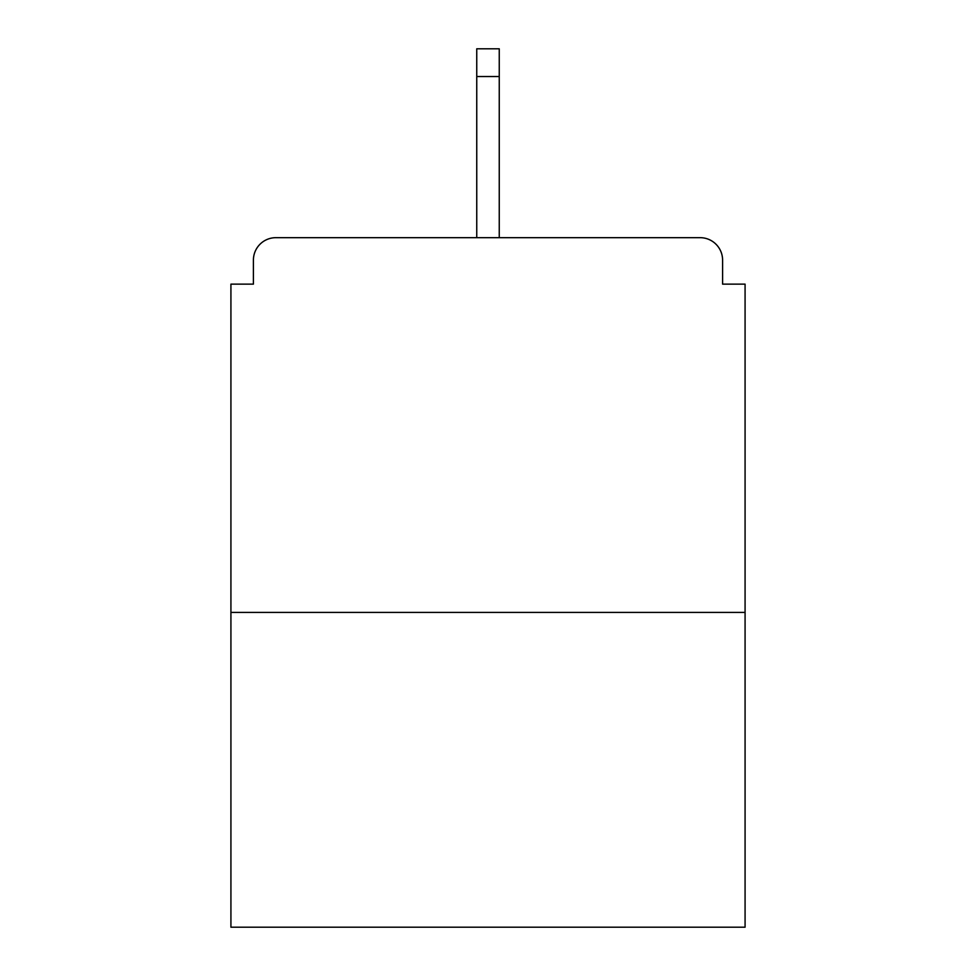 <?xml version="1.0" encoding="UTF-8"?>
<svg xmlns="http://www.w3.org/2000/svg" width="976" height="976" viewBox="0 0 976 976"><rect width="100%" height="100%" fill="white"/><g stroke="black" fill="none" stroke-linecap="round" stroke-linejoin="round"><path stroke-width="1.46" d="M722.594 284.138L722.594 260.153L722.594 284.138L745.078 284.138L745.078 927.2L230.922 927.2L230.922 284.138L253.406 284.138L253.406 260.153L253.406 284.138M745.078 612.416L230.922 612.416M722.594 260.153A22.485 22.485 0 0 0 700.109 237.668L275.891 237.668A22.485 22.485 0 0 0 253.406 260.153M700.109 237.668L604.925 237.668M371.075 237.668L275.891 237.668M499.248 76.531L476.752 76.531L476.752 48.8L499.248 48.8L499.248 237.668M476.752 76.531L476.752 237.668"/></g></svg>
